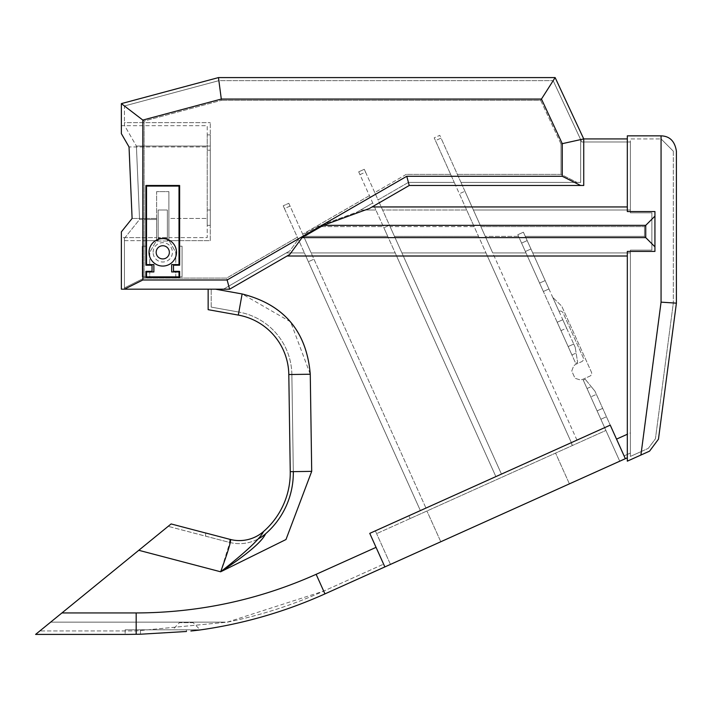<?xml version="1.0" encoding="UTF-8"?>
<svg xmlns="http://www.w3.org/2000/svg" width="712" height="712" viewBox="0 0 712 712"><rect width="100%" height="100%" fill="white"/><g stroke="black" fill="none" stroke-linecap="round" stroke-linejoin="round"><path stroke-width="0.53" stroke-dasharray="3.56 2.67" d="M142.827 279.985L142.827 120.079L121.369 103.614L218.468 77.59L555.138 77.59L583.733 138.92L627.317 138.92L627.317 206.943L372.047 206.943L409.231 185.485L583.733 185.485L583.733 138.92L583.733 185.485L583.733 138.92L562.266 143.673L562.266 176.282L406.766 176.282L227.146 279.985L142.827 279.985L124.431 289.188L208.144 289.188L124.431 289.188L124.431 238.36L139.552 219.474L156.631 219.474L156.631 191.617L168.895 191.617L168.895 240.674L167.365 240.674L179.015 240.674L168.895 240.674L168.895 191.617L168.895 237.612L207.228 237.612L207.228 218.459L207.228 237.612L168.895 237.612L168.895 218.459L207.228 218.459L207.228 146.93L207.228 218.459L168.895 218.459L168.895 191.617L156.631 191.617L168.895 191.617L156.631 191.617L156.631 240.674L156.631 219.474L146.512 219.474M205.652 533.012L205.652 536.189L168.165 526.346L229.273 542.348C231.088 541.868 228.214 551.684 220.658 571.789L285.948 539.562L220.658 571.789L138.787 550.296L61.935 612.943L138.787 550.296L220.658 571.789L138.787 550.296L171.111 523.943L138.787 550.296L171.111 523.943L205.652 533.012L205.652 536.189L229.273 542.348C231.053 542.01 228.178 551.827 220.658 571.789L285.984 539.527L311.705 471.362L310.263 374.227C306.614 331.285 283.892 304.531 242.116 293.958L215.522 289.188L208.144 289.188L229.611 289.188L287.07 256.008L627.317 256.008L627.317 251.407L627.317 457.807L384.863 566.921L369.759 533.368L610.237 425.135L625.341 458.688L594.947 391.173L616.53 439.117L630.378 432.887L630.378 453.063L630.378 432.887L616.53 439.117L610.237 425.135L369.759 533.368L384.863 566.921L376.061 547.35L383.608 564.127L376.061 547.35L316.137 574.317C258.874 599.878 198.888 612.756 136.179 612.943L61.935 612.943L39.845 630.948L136.179 630.948L227.306 622.146A456.882 456.882 0 0 0 323.693 591.093L383.608 564.127L323.693 591.093A456.882 456.882 0 0 1 227.306 622.163L136.179 630.948L39.845 630.948L50.65 622.146L225.197 622.146L50.65 622.146L39.845 630.948M409.231 185.485L583.733 185.485L409.231 185.485L369.394 208.483L409.231 185.485L406.766 176.282M132.103 218.459L156.631 218.459L132.103 218.459L121.369 231.863L121.369 237.612L156.631 237.612L121.369 237.612L121.369 231.863L121.369 289.188L124.431 289.188L124.431 238.36L124.431 240.674L158.162 240.674L146.512 240.674L146.512 246.192L142.222 246.192L146.512 246.192L146.512 264.597L153.872 264.597L153.872 271.948L146.512 271.948L146.512 276.861L142.222 276.861L182.076 276.861L179.015 276.861L179.015 271.948L171.654 271.948L171.654 264.597L179.015 264.597L179.015 240.674L167.365 240.674L179.015 240.674L179.015 186.09L146.512 186.09L146.512 264.597L146.512 240.674L158.162 240.674L146.512 240.674L146.512 186.09L146.512 240.674L156.631 240.674L146.512 240.674M121.369 103.614L121.369 133.651L121.369 125.686L207.228 125.686L207.228 146.93L207.228 125.686L121.369 125.686L121.369 133.651L129.032 146.93L207.228 146.93L129.032 146.93M146.512 276.861L146.512 271.948L153.872 271.948L149.734 271.948L153.872 271.948L153.872 264.597L153.872 271.948L153.872 264.597L146.512 264.597L153.872 264.597L153.872 271.948L146.512 271.948L146.512 276.861L179.015 276.861L179.015 271.948L171.654 271.948L171.654 264.597L179.015 264.597L179.015 246.192L182.076 246.192L182.076 276.861L142.222 276.861L142.222 246.192L146.512 246.192M158.162 238.226L158.162 210.013L158.162 240.674L158.162 210.013L158.162 238.226L167.365 238.226L167.365 240.674L167.365 210.013L158.162 210.013L167.365 210.013L167.365 240.674L167.365 210.013L158.162 210.013L167.365 210.013L167.365 237.612L158.162 237.612L167.365 237.612L167.365 238.226L158.162 238.226M153.107 252.324A9.656 9.656 0 0 1 162.763 242.667A9.656 9.656 0 0 1 172.42 252.324A9.656 9.656 0 0 1 162.763 261.989A9.656 9.656 0 0 1 153.107 252.324M179.015 276.861L179.015 271.948L171.654 271.948L175.793 271.948L175.793 276.861L149.734 276.861L149.734 271.948L149.734 276.861L175.793 276.861L175.793 271.948L171.654 271.948L171.654 264.597L175.793 264.597L175.793 252.324L169.278 241.039L156.248 241.039L149.734 252.324L149.734 264.597L149.734 252.324L156.248 241.039L169.278 241.039L175.793 252.324L175.793 264.597L171.654 264.597L179.015 264.597L179.015 186.09L146.512 186.09L179.015 186.09L179.015 240.674L168.895 240.674L210.289 240.674L210.289 219.474L210.289 240.674L179.629 240.674L179.629 185.485L145.898 185.485L145.898 265.202L152.03 265.202L152.03 271.334L145.898 271.334L145.898 277.475L179.629 277.475L179.629 271.334L173.497 271.334L173.497 265.202L179.629 265.202L179.629 185.485L145.898 185.485L145.898 240.674L124.431 240.674L124.431 238.36L139.552 219.474L136.401 146.049L210.289 146.049L210.289 219.474L210.289 122.624L210.289 146.049L136.401 146.049L139.552 219.474L145.898 219.474M182.076 246.192L182.076 276.861L179.629 276.861L179.629 271.334L173.497 271.334L173.497 265.202L179.629 265.202L179.629 246.192L182.076 246.192L182.076 276.861L182.076 246.192L179.015 246.192L182.076 246.192M142.222 276.861L142.222 246.192L145.898 246.192L145.898 265.202L152.03 265.202L152.03 271.334L145.898 271.334L145.898 276.861L142.222 276.861L142.222 246.192L142.222 276.861M169.358 252.324A6.595 6.595 0 0 0 162.763 245.738A6.595 6.595 0 0 0 156.168 252.324A6.595 6.595 0 0 0 162.763 258.919A6.595 6.595 0 0 0 169.358 252.324A6.595 6.595 0 0 0 162.763 245.738A6.595 6.595 0 0 0 156.168 252.324A6.595 6.595 0 0 0 162.763 258.919A6.595 6.595 0 0 0 169.358 252.324A6.595 6.595 0 0 0 162.763 245.738A6.595 6.595 0 0 0 156.168 252.324A6.595 6.595 0 0 0 162.763 258.919A6.595 6.595 0 0 0 169.358 252.324A6.595 6.595 0 0 1 162.763 258.919A6.595 6.595 0 0 1 156.168 252.324A6.595 6.595 0 0 1 162.763 245.738A6.595 6.595 0 0 1 169.358 252.324A6.595 6.595 0 0 1 162.763 258.919A6.595 6.595 0 0 1 156.168 252.324A6.595 6.595 0 0 1 162.763 245.738A6.595 6.595 0 0 1 169.358 252.324M171.654 271.948L171.654 264.597L171.654 271.948M179.015 219.474L179.629 219.474M210.289 134.888L210.289 150.214L210.289 134.888L207.228 134.888L207.228 225.348L207.228 134.888L210.289 134.888M210.289 210.013L210.289 150.214L210.289 225.348L210.289 210.013L207.228 210.013L210.289 210.013M215.522 289.188L223.479 289.188L289.855 250.864L298.292 239.339L289.855 250.864L228.783 286.117L226.639 278.089L297.358 237.256L226.639 278.089L144.1 278.089L144.1 121.058L221.468 100.33L218.878 80.661L553.179 80.661L540.648 100.33L561.003 143.958L561.003 174.387L577.058 182.414L460.976 182.414L473.4 210.013L460.976 182.414L580.663 182.414L580.663 139.596L561.003 143.958L561.003 174.387L457.362 174.387L441.048 138.128L435.45 140.647L450.643 174.387L406.258 174.387L374.761 192.569L378.072 199.93L408.403 182.414L454.256 182.414L408.403 182.414L454.256 182.414L466.672 210.013L382.611 210.013L390.078 226.612L474.147 226.612L478.526 236.34L485.993 252.938L401.933 252.938L485.993 252.938L474.147 226.612L390.078 226.612L501.462 474.094L389.455 225.232L501.462 474.094L571.371 442.633L572.35 445.552L410.165 518.541L605.903 430.448L572.35 445.552L571.086 442.757L501.462 474.094L571.371 442.633L501.462 474.094L394.457 236.34L478.526 236.34L394.457 236.34L378.072 199.93L408.403 182.414L406.258 174.387L450.643 174.387L434.195 137.843L439.785 135.333L441.048 138.128L435.45 140.647L434.195 137.843L439.785 135.333L460.976 182.414L580.663 182.414L577.058 182.414L561.003 174.387L457.362 174.387L460.976 182.414L580.663 182.414L580.663 139.596L581.784 141.982L630.378 141.982L630.378 210.013L630.378 141.982L581.784 141.982L553.179 80.661L218.878 80.661L124.431 105.963L218.878 80.661L221.468 100.33L144.1 121.058L124.431 105.963L124.431 125.321L124.431 105.963L144.1 121.058L144.1 278.089L226.639 278.089L228.783 286.117L223.479 289.188L208.144 289.188L223.479 289.188L215.522 289.188L242.116 293.958L215.522 289.188L229.611 289.188L124.431 289.188M124.431 125.321L124.431 122.624L210.289 122.624L124.431 122.624L124.431 125.321L136.401 146.049L124.431 125.321M144.1 278.089L124.431 287.924L144.1 278.089M208.144 289.188L208.144 309.667L238.324 315.087A61.33 61.33 0 0 1 288.805 374.539A61.33 61.33 0 0 0 238.324 315.087M627.317 138.92L627.317 206.943L372.047 206.943L627.317 206.943L627.317 211.544L627.317 206.943M625.341 458.688L610.237 425.135L369.759 533.368L376.061 547.35L369.759 533.368L376.061 547.35L316.137 574.317L324.948 593.888M227.146 279.985L229.611 289.188L287.07 256.008L627.317 256.008L627.317 434.267L616.53 439.117M580.663 185.485L562.266 176.282M142.827 120.079L221.299 99.057L541.458 99.057L562.266 143.673M555.138 77.59L541.458 99.057M218.468 77.59L221.299 99.057M372.047 206.943L369.394 208.483L323.319 225.348L302.075 237.612L289.731 254.478L229.611 289.188M289.731 254.478L287.07 256.008L289.731 254.478M323.319 225.348L645.74 225.348L645.74 237.612L302.075 237.612M676.4 151.184L676.4 303.152L661.065 302.146L640.916 455.048L627.317 461.162L627.317 251.407L654.933 251.407L654.933 211.544L654.933 216.145L645.74 225.348M654.933 216.145L654.933 251.407L654.933 211.544L627.317 211.544L627.317 135.85L661.065 135.85L661.065 302.146L641.379 451.47L648.303 448.355L641.379 451.47L661.065 302.146L661.065 138.92L630.378 138.92L630.378 212.817L651.872 212.817L651.872 219.207L651.872 212.817L630.378 212.817L630.378 210.013L473.4 210.013L630.378 210.013L473.4 210.013L480.867 226.612L473.4 210.013L630.378 210.013L630.378 212.817L630.378 138.92L661.065 138.92L673.329 151.184L661.065 138.92L661.065 302.146L673.329 302.947L655.432 438.779L648.303 448.355L655.432 438.779L673.329 302.947L661.065 302.146M627.317 256.008L287.07 256.008M654.933 246.806L645.74 237.612M627.317 457.807L627.317 434.267M676.4 303.152L658.466 439.179L649.558 451.15L640.916 455.048M619.743 461.207L390.461 564.402L619.743 461.207L604.639 427.654L576.96 440.114L604.639 427.654L576.96 440.114L604.639 427.654L583.253 380.119L605.903 430.448L376.612 533.644L605.903 430.448L619.743 461.207M408.911 515.746L375.358 530.849L420.374 510.584L408.911 515.746L410.165 518.541L408.911 515.746M369.759 533.368L420.374 510.584L308.367 261.731L313.965 259.212L308.367 261.731L420.374 510.584L369.759 533.368M425.963 508.074L495.872 476.613L425.963 508.074L495.872 476.613L383.866 227.751L389.455 225.232L383.866 227.751L495.872 476.613L425.963 508.074L311.144 252.938L395.204 252.938L495.872 476.613L395.204 252.938L311.144 252.938L303.009 234.88L317.329 226.612L303.009 234.88L288.796 203.285L290.051 206.08L284.462 208.598L283.198 205.804L288.796 203.285L283.198 205.804L420.374 510.584L304.416 252.938L286.251 252.938L304.416 252.938L286.251 252.938L223.479 289.188L289.855 250.864L286.251 252.938L304.416 252.938L284.462 208.598L290.051 206.08L425.963 508.074M576.96 440.114L464.954 191.252L459.365 193.771L464.954 191.252L576.96 440.114M571.371 442.633L459.365 193.771L571.371 442.633L485.993 252.938L401.933 252.938L485.993 252.938L571.371 442.633M374.761 192.569L364.286 169.305L365.55 172.108L359.952 174.618L358.697 171.823L364.286 169.305L358.697 171.823L375.883 210.013L360.61 210.013L372.732 203.009L375.883 210.013L360.61 210.013L375.883 210.013L360.61 210.013L372.732 203.009L357.006 212.087L360.61 210.013L357.006 212.087L317.329 226.612L383.359 226.612L375.883 210.013L383.359 226.612L317.329 226.612L357.006 212.087L372.732 203.009L359.952 174.618L365.55 172.108L378.072 199.93L408.403 182.414L454.256 182.414L466.672 210.013L382.611 210.013L378.072 199.93L408.403 182.414L406.258 174.387L374.761 192.569M585.211 379.238L583.253 380.119L585.211 379.238L594.947 391.173L585.211 379.238M630.378 252.938L630.378 432.887L630.378 252.938L532.736 252.938L630.378 252.938L630.378 250.135L630.378 252.938L532.736 252.938L575.189 347.26L523.4 232.201L517.811 234.72L518.541 236.34L485.246 236.34L480.867 226.612L644.467 226.612L480.867 226.612L492.722 252.938L526.008 252.938L575.697 363.343L577.654 362.461L575.189 347.26L573.739 344.047L575.189 347.26L577.654 362.461L575.697 363.343L526.008 252.938L492.722 252.938L485.246 236.34L518.541 236.34L526.008 252.938L492.722 252.938L526.008 252.938L517.811 234.72L523.4 232.201L532.736 252.938L630.378 252.938M474.147 226.612L466.672 210.013L382.611 210.013L466.672 210.013L474.147 226.612M644.467 226.612L651.872 219.207L644.467 226.612L644.467 236.34L525.26 236.34L644.467 236.34L644.467 226.612M387.728 236.34L303.668 236.34L387.728 236.34L383.359 226.612L395.204 252.938L311.144 252.938L395.204 252.938L387.728 236.34M651.872 250.135L630.378 250.135L630.378 456.419L641.379 451.47L630.378 456.419L630.378 250.135L651.872 250.135L651.872 212.817L651.872 250.135M644.467 236.34L651.872 243.744L644.467 236.34M580.663 139.596L580.663 182.414L580.663 139.596L561.003 143.958L540.648 100.33L221.468 100.33L540.648 100.33L553.179 80.661L580.663 139.596M369.421 195.658L302.698 234.177L369.421 195.658M145.898 271.334L145.898 277.475L179.629 277.475L179.629 271.334L173.497 271.334L173.497 265.202L179.629 265.202L179.629 185.485L145.898 185.485L145.898 265.202L152.03 265.202L152.03 271.334L145.898 271.334M450.643 174.387L454.256 182.414L450.643 174.387M673.329 151.184L673.329 302.947L673.329 151.184M651.872 243.744L651.872 219.207L651.872 243.744M566.565 328.107L573.739 344.047L562.792 319.724L566.565 328.107L560.976 330.626L557.202 322.242L562.792 319.724L557.202 322.242L568.149 346.566L560.976 330.626L566.565 328.107M559.018 311.331L552.726 297.349L559.018 311.331A3.071 3.071 0 0 1 563.067 312.871L583.208 357.611A3.071 3.071 0 0 1 581.668 361.66L576.079 364.179A5.607 5.607 0 0 0 573.133 367.312L571.967 370.391A1.531 1.531 0 0 0 572.003 371.557L574.735 377.645A1.531 1.531 0 0 0 575.67 378.473L578.847 379.505A5.607 5.607 0 0 0 582.87 379.282L589.865 376.132A3.071 3.071 0 0 0 591.396 372.082L561.732 306.151L552.726 297.349L561.732 306.151L591.396 372.082A3.071 3.071 0 0 1 589.865 376.132L582.87 379.282A5.607 5.607 0 0 1 578.847 379.505L575.67 378.473A1.531 1.531 0 0 1 574.735 377.645L572.003 371.557A1.531 1.531 0 0 1 571.967 370.391L573.133 367.312A5.607 5.607 0 0 1 576.079 364.179L581.668 361.66A3.071 3.071 0 0 0 583.208 357.611L563.067 312.871A3.071 3.071 0 0 0 559.018 311.331M548.952 288.965L545.169 280.572L548.952 288.965L543.354 291.484L521.584 243.103L543.354 291.484L548.952 288.965M530.956 248.977L545.169 280.572L527.174 240.585L530.956 248.977L525.358 251.496L530.956 248.977M571.923 354.95L568.149 346.566L571.923 354.95L576.133 353.063L571.923 354.95M521.584 243.103L527.174 240.585L521.584 243.103M630.378 453.063L624.077 455.894L630.378 453.063M179.887 622.146L193.068 622.146L179.887 622.146L172.74 629.808L200.214 629.808L172.74 629.808M61.935 612.943L136.179 612.943L61.935 612.943L35.6 634.41M229.273 542.348A39.863 39.854 104.7 0 0 258.438 538.806A39.863 39.854 -75.3 0 1 229.273 542.348M311.705 471.362L286.002 539.509L311.705 471.362L310.263 374.227L291.867 374.494L293.308 471.638L291.867 374.494A64.391 64.391 0 0 0 238.867 312.07A64.391 64.391 0 0 1 291.867 374.494L310.263 374.227L311.705 471.362L293.308 471.638M211.206 307.103L238.867 312.07L211.206 307.103L211.206 289.188L211.206 307.103M229.246 542.339A39.863 39.863 0 0 0 258.474 538.77A39.863 39.863 104.7 0 1 229.246 542.339M230.136 539.527L230.02 539.376A36.793 36.793 0 0 0 263.529 531.535L263.565 531.526C260.245 538.548 245.934 551.969 220.658 571.789L229.825 542.491M230.056 539.385A36.793 36.784 -75.3 0 0 263.565 531.526M290.247 471.682L288.805 374.539M128.213 634.41L137.131 634.267M195.346 630.538L201.06 629.808L125.152 629.808L201.06 629.808A459.952 459.952 0 0 1 200.134 629.942M139.935 634.232L137.825 634.259M186.482 631.491L186.482 629.808L186.482 631.491L140.487 634.223L140.487 629.808L140.487 634.223M192.614 630.832L190.896 631.01M200.081 629.951A459.952 459.952 0 0 1 199.182 630.076M193.068 622.146L193.068 622.662L179.887 622.662L193.068 622.662L200.214 629.808M594.947 391.173L591.227 386.616L594.947 391.173M587.026 388.512L591.227 386.616L587.026 388.512L590.8 396.895L587.026 388.512M590.8 396.895L600.866 419.27L606.464 416.751L600.866 419.27L590.8 396.895L596.389 394.377L590.8 396.895M569.413 483.857L555.574 453.099L569.413 483.857M440.79 541.752L426.942 510.993L440.79 541.752M390.461 564.402L375.358 530.849L390.461 564.402M179.015 246.192L179.015 240.674M207.228 225.348L210.289 225.348L207.228 225.348M290.567 321.833L242.151 293.967M136.179 634.276L136.179 612.943C198.888 612.756 258.874 599.878 316.137 574.317L376.061 547.35M291.867 374.494L310.263 374.227L290.621 321.895M568.149 346.566L573.739 344.047L568.149 346.566M539.58 283.091L545.169 280.572L539.58 283.091M316.137 574.317L323.693 591.093L316.137 574.317M242.116 293.958L238.867 312.07M597.092 410.877L602.681 408.359L597.092 410.877M207.228 150.214L210.289 150.214L207.228 150.214M227.297 622.128L323.693 591.093M125.152 629.808L125.152 634.41"/><path stroke-width="1.07" d="M227.146 279.985L229.611 289.188L289.731 254.478L302.075 237.612L323.319 225.348L369.394 208.483L409.231 185.485L580.663 185.485L562.266 176.282L562.266 143.673L541.458 99.057L221.299 99.057L142.827 120.079L142.827 279.985L227.146 279.985L406.766 176.282L562.266 176.282M627.317 138.92L583.733 138.92L583.733 185.485L580.663 185.485M409.231 185.485L406.766 176.282M145.898 271.334L145.898 277.475L179.629 277.475L179.629 271.334L173.497 271.334L173.497 265.202L179.629 265.202L179.629 185.485L145.898 185.485L145.898 265.202L152.03 265.202L152.03 271.334L145.898 271.334M562.266 143.673L583.733 138.92L555.138 77.59L541.458 99.057M555.138 77.59L218.468 77.59L221.299 99.057M218.468 77.59L121.369 103.614L142.827 120.079M142.827 279.985L124.431 289.188L121.369 289.188L121.369 231.863L132.103 218.459L129.032 146.93L132.103 218.459M129.032 146.93L121.369 133.651L121.369 103.614M179.015 240.674L179.629 240.674L179.629 246.192L179.015 246.192M146.512 246.192L145.898 246.192L145.898 240.674L146.512 240.674M124.431 289.188L229.611 289.188M215.522 289.188L242.116 293.958L238.324 315.087L208.144 309.667L208.144 289.188M229.967 539.367L205.652 532.976L230.056 539.385C231.925 538.708 228.792 549.513 220.658 571.789L138.787 550.296L61.935 612.943L136.179 612.943C198.888 612.756 258.874 599.878 316.137 574.317L376.061 547.35M302.075 237.612L645.74 237.612L654.933 246.806L654.933 251.407L627.317 251.407L627.317 461.162L649.558 451.15L658.466 439.179L676.4 303.152L676.4 151.184C674.86 141.243 669.752 136.125 661.065 135.85L627.317 135.85L627.317 211.544L654.933 211.544L654.933 216.145L645.74 225.348L323.319 225.348M676.4 303.152L661.065 302.146L661.065 135.85C669.752 136.125 674.86 141.243 676.4 151.184M287.07 256.008L627.317 256.008M645.74 237.612L645.74 225.348M627.317 206.943L372.047 206.943M654.933 246.806L654.933 216.145M625.341 458.688L324.948 593.888L384.863 566.921L369.759 533.368L610.237 425.135L625.341 458.688L627.317 457.807M205.652 533.012L171.111 523.943L39.845 630.948M145.898 276.861L145.898 277.475L179.629 277.475L179.015 276.861L179.015 271.948L171.654 271.948L171.654 264.597L179.015 264.597L179.015 186.09L146.512 186.09L146.512 264.597L153.872 264.597L153.872 271.948L146.512 271.948L146.512 276.861L145.898 276.861M199.182 630.076A459.952 459.952 0 0 1 198.746 630.138A459.952 459.952 0 0 0 324.948 593.888L316.137 574.317C258.874 599.878 198.888 612.756 136.179 612.943L136.179 634.276L128.213 634.41L35.6 634.41L61.935 612.943M258.438 538.806A39.863 39.854 104.7 0 0 265.585 533.84C261.589 542.108 246.619 554.755 220.658 571.789C246.877 554.541 261.856 541.894 265.585 533.84L265.585 533.84A39.863 39.854 -75.3 0 1 258.438 538.806M238.867 312.07L238.324 315.087A61.33 61.33 0 0 1 288.805 374.539L310.263 374.227C306.641 331.258 283.928 304.505 242.116 293.958C283.892 304.531 306.614 331.285 310.263 374.227L311.705 471.362L293.308 471.638A80.901 80.901 0 0 1 265.54 533.849A80.901 80.901 0 0 0 293.308 471.638L290.247 471.682A77.831 77.831 0 0 1 263.529 531.535A77.831 77.831 0 0 0 290.247 471.682A77.831 77.831 0 0 1 263.529 531.535L263.529 531.535A36.793 36.793 104.7 0 1 230.02 539.376A36.793 36.793 104.7 0 0 263.529 531.535M258.474 538.77A39.863 39.863 0 0 0 265.54 533.849A39.863 39.863 104.7 0 1 258.474 538.77M229.825 542.491L230.136 539.527M291.867 374.494L288.805 374.539L290.247 471.682L311.705 471.362L285.984 539.527L220.658 571.789C245.676 552.192 259.987 538.77 263.565 531.526A36.793 36.784 104.7 0 1 230.056 539.385M35.6 634.41L128.213 634.41M136.179 634.276L139.935 634.232M137.825 634.259L137.131 634.267M195.346 630.538L192.614 630.832M190.896 631.01L198.746 630.138A459.952 459.952 0 0 0 324.948 593.888A459.952 459.952 0 0 1 201.06 629.808L199.707 630.004M140.487 634.223L186.482 631.491M145.898 219.474L146.512 219.474M179.015 219.474L179.629 219.474M146.512 276.861L179.015 276.861M176.496 252.324A13.742 13.742 0 0 0 162.763 238.591A13.742 13.742 0 0 0 149.022 252.324A13.742 13.742 0 0 0 162.763 266.065A13.742 13.742 0 0 0 176.496 252.324M169.358 252.324A6.595 6.595 0 0 0 162.763 245.738A6.595 6.595 0 0 0 156.168 252.324A6.595 6.595 0 0 0 162.763 258.919A6.595 6.595 0 0 0 169.358 252.324M616.53 439.117L627.317 434.267M640.916 455.048L661.065 302.146M290.247 471.682L293.308 471.638"/></g></svg>

